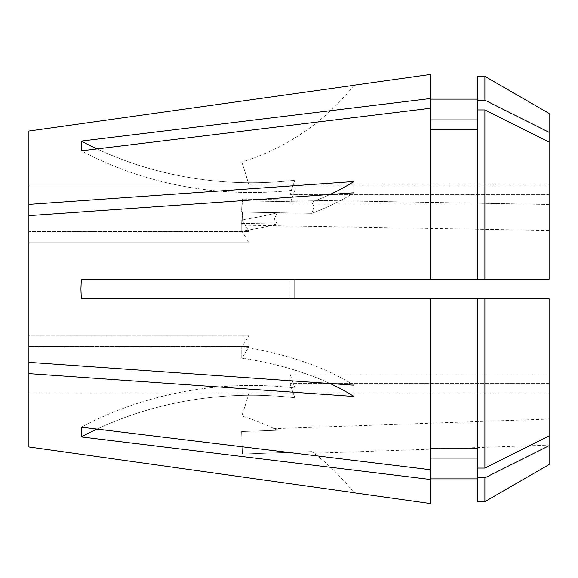 <?xml version="1.0" encoding="UTF-8"?>
<svg xmlns="http://www.w3.org/2000/svg" width="578" height="578" viewBox="0 0 578 578"><rect width="100%" height="100%" fill="white"/><g stroke="black" fill="none" stroke-linecap="round" stroke-linejoin="round"><path stroke-width="0.43" stroke-dasharray="2.89 2.17" d="M311.86 213.325L314.049 206.859L311.86 202.062L314.049 206.859L311.86 213.325L242.413 212.112L241.626 223.368A13.005 0.39 -89 0 0 241.792 225.117A13.005 0.39 -89 0 0 242.413 212.112L241.626 223.368L277.426 223.997A227.588 113.794 0 0 1 241.749 231.142A390.15 195.075 0 0 1 248.916 242.709L248.916 231.453L248.916 242.709L28.9 242.709L28.9 392.838L28.9 346.547L248.916 346.547L248.916 335.291L28.9 335.291L28.9 242.709L248.916 242.709A390.15 195.075 180 0 0 241.749 231.142L241.749 219.878L241.749 231.142A227.588 113.794 180 0 0 277.426 223.997L274.116 219.178L277.426 223.997L241.626 223.368A13.005 0.39 -89 0 0 241.792 225.117A13.005 0.39 -89 0 0 242.413 212.112L311.86 213.325A227.588 113.794 0 0 0 353.931 192.785A227.588 113.794 180 0 1 311.86 213.325M549.1 223.982L549.1 204.468L549.1 223.982M353.931 181.528L28.9 204.381L28.9 231.453L28.9 185.162L28.9 242.709L28.9 215.645L353.931 192.785L353.931 181.528A227.588 113.794 180 0 1 311.86 202.062L242.413 200.855L241.626 212.104A13.005 0.39 -89 0 1 242.247 199.107A13.005 0.39 -89 0 1 242.413 200.855L241.626 212.104L277.426 212.733A227.588 113.794 0 0 1 241.749 219.878A390.15 195.075 0 0 1 248.916 231.453L28.9 231.453L248.916 231.453A390.15 195.075 180 0 0 241.749 219.878A227.588 113.794 180 0 0 277.426 212.733L274.116 219.178L277.426 212.733L241.626 212.104A13.005 0.39 -89 0 1 242.247 199.107A13.005 0.39 -89 0 1 242.413 200.855L311.86 202.062A227.588 113.794 0 0 0 330.045 194.468M549.1 445.067L549.1 419.043L549.1 445.067L314.049 453.275L311.86 451.606L314.049 453.275M311.86 451.606L242.413 454.033L241.626 431.52L242.413 454.033L241.626 431.52L277.426 430.27A227.588 227.588 0 0 0 241.749 415.979A390.15 390.15 0 0 0 248.916 392.838L28.9 392.838L28.9 446.975L28.9 392.838L248.916 392.838A390.15 390.15 0 0 1 241.749 415.979A227.588 227.588 0 0 1 277.426 430.27L274.116 428.645L277.426 430.27L241.626 431.52L242.413 454.033L311.86 451.606A227.588 227.588 0 0 1 353.931 492.687A227.588 227.588 0 0 0 311.86 451.606M549.1 419.043L274.116 428.645M81.303 298.754L80.92 289L81.303 279.246L294.888 279.246L294.888 298.754L81.303 298.754L294.888 298.754L289.997 298.754L289.997 279.246L549.1 279.246L549.1 204.171L549.1 279.246L289.997 279.246L289.997 298.754L549.1 298.754L81.303 298.754M430.755 298.754L430.755 469.77L81.303 427.178A325.125 281.565 0 0 1 294.888 387.997L294.888 397.751L294.888 387.997A390.15 337.877 180 0 1 289.997 373.829L289.997 383.582L289.997 373.829L549.1 373.829L549.1 298.754L477.573 298.754L477.573 468.072L477.573 298.754L430.755 298.754L430.755 448.34L430.755 298.754L366.445 298.754M484.891 501.632L484.891 477.825L477.573 477.825L477.573 458.094L477.573 478.873L477.573 458.094L430.755 458.094L430.755 479.523L81.303 436.932L81.303 427.178A325.125 281.565 180 0 1 294.888 387.997A390.15 337.877 0 0 1 289.997 373.829L549.1 373.829L549.1 298.754L549.1 435.928L549.1 383.582L549.1 393.04L549.1 383.582L289.997 383.582L549.1 383.582L549.1 464.56M430.755 479.523L430.755 503.59M28.9 215.645L28.9 362.355L353.931 385.215L353.931 396.472L28.9 373.619L28.9 446.975M477.573 76.368L477.573 119.906L477.573 99.127L477.573 119.906L430.755 119.906L430.755 108.231L430.755 279.246L430.755 108.231L81.303 150.822A325.125 281.565 0 0 0 294.888 190.003L294.888 180.249A390.15 337.877 0 0 0 289.997 194.418L549.1 194.418L549.1 184.96L549.1 194.418L289.997 194.418A390.15 337.877 180 0 1 294.888 180.249L294.888 190.003A390.15 337.877 0 0 0 289.997 204.171L549.1 204.171L289.997 204.171L289.997 194.418L289.997 204.171A390.15 337.877 180 0 1 294.888 190.003A325.125 281.565 180 0 1 81.303 150.822L81.303 141.068L430.755 98.477L430.755 74.41M28.9 131.025L28.9 185.162L248.916 185.162A390.15 390.15 0 0 0 241.749 162.021A390.15 390.15 0 0 1 248.916 185.162L28.9 185.162L28.9 131.025L28.9 204.381M430.755 119.906L430.755 98.477M549.1 113.44L549.1 194.418L549.1 142.072L484.891 109.928L477.573 109.928L477.573 279.246L477.573 129.66L430.755 129.66L430.755 279.246L366.445 279.246M477.573 129.66L477.573 119.906M484.891 76.368L484.891 100.175L477.573 100.175M430.755 458.094L430.755 469.77M477.573 477.825L477.573 501.632M484.891 298.754L484.891 468.072L477.573 468.072L477.573 458.094M28.9 362.355L28.9 335.291L248.916 335.291L248.916 346.547L28.9 346.547L28.9 373.619M549.1 132.319L484.891 100.175M549.1 142.072L549.1 279.246L430.755 279.246M484.891 477.825L549.1 445.681M549.1 435.928L549.1 373.829L549.1 435.928L484.891 468.072M477.573 109.928L477.573 279.246M484.891 109.928L484.891 279.246M477.573 298.754L477.573 448.34L430.755 448.34M477.573 468.072L477.573 448.34M430.755 129.66L430.755 108.231M353.931 85.313A227.588 227.588 0 0 1 241.749 162.021A227.588 227.588 0 0 0 353.931 85.313M330.045 383.532A227.588 113.794 0 0 0 241.749 358.122L241.749 346.858L241.749 358.122A390.15 195.075 180 0 0 248.916 346.547A390.15 195.075 0 0 1 241.749 358.122A227.588 113.794 180 0 1 353.931 396.472M353.931 385.215A227.588 113.794 0 0 0 241.749 346.858A390.15 195.075 180 0 0 248.916 335.291A390.15 195.075 0 0 1 241.749 346.858A227.588 113.794 180 0 1 353.931 385.215M294.888 279.246L81.303 279.246L294.888 279.246M81.303 436.932A325.125 281.565 180 0 1 294.888 397.751A390.15 337.877 0 0 1 289.997 383.582A390.15 337.877 180 0 0 294.888 397.751A325.125 281.565 0 0 0 96.996 429.093M96.996 148.907A325.125 281.565 0 0 0 294.888 180.249A325.125 281.565 180 0 1 81.303 141.068M549.1 230.478L241.792 225.117L549.1 230.478M549.1 204.468L242.247 199.107L549.1 204.468M549.1 184.96L248.865 184.96M549.1 393.04L248.865 393.04"/><path stroke-width="0.87" d="M366.445 298.754L294.888 298.754L294.888 279.246L366.445 279.246M354.025 492.803L430.755 503.59L430.755 479.523L81.303 436.932L81.303 427.178L430.755 469.77L430.755 298.754L549.1 298.754L549.1 435.928L484.891 468.072L477.573 468.072L477.573 298.754M477.573 279.246L549.1 279.246L549.1 132.319L484.891 100.175L477.573 100.175L477.573 279.246L81.303 279.246L80.92 289L81.303 298.754L430.755 298.754M28.9 446.975L353.931 492.687L28.9 446.975L28.9 373.619L353.931 396.472L353.931 385.215L28.9 362.355L28.9 215.645L353.931 192.785L353.931 181.528A227.588 113.794 0 0 1 330.045 194.468M353.931 181.528L28.9 204.381L28.9 215.645M477.573 119.906L430.755 119.906M477.573 129.66L430.755 129.66M477.573 100.175L477.573 76.368L484.891 76.368L484.891 100.175M484.891 279.246L484.891 109.928L477.573 109.928M477.573 458.094L430.755 458.094M477.573 448.34L430.755 448.34M484.891 501.632L484.891 477.825L549.1 445.681L549.1 464.56L484.891 501.632L477.573 501.632L477.573 468.072M484.891 477.825L477.573 477.825M484.891 468.072L484.891 298.754M549.1 132.319L549.1 113.44L484.891 76.368M549.1 142.072L484.891 109.928M549.1 445.681L549.1 435.928M28.9 131.025L353.931 85.313L28.9 131.025L28.9 204.381M430.755 279.246L430.755 108.231L81.303 150.822L81.303 141.068L430.755 98.477L430.755 74.41L354.025 85.197M430.755 108.231L430.755 98.477M430.755 469.77L430.755 479.523M28.9 373.619L28.9 362.355M353.931 396.472A227.588 113.794 0 0 0 330.045 383.532M96.996 429.093A325.125 281.565 0 0 0 81.303 436.932M96.996 148.907A325.125 281.565 0 0 1 81.303 141.068M477.573 99.127L430.755 99.127M477.573 478.873L430.755 478.873"/></g></svg>
